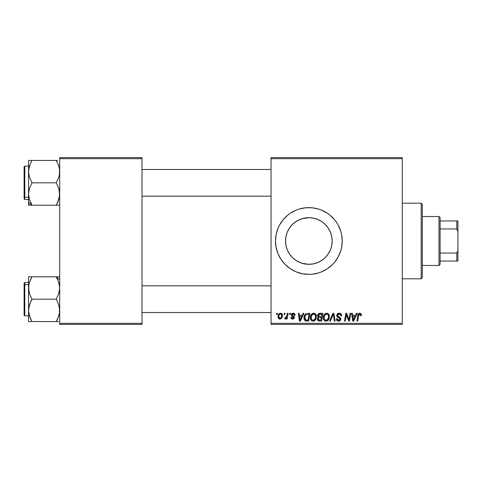 <?xml version="1.0" encoding="UTF-8"?>
<svg xmlns="http://www.w3.org/2000/svg" width="482" height="482" viewBox="0 0 482 482"><rect width="100%" height="100%" fill="white"/><g stroke="black" fill="none" stroke-linecap="round" stroke-linejoin="round"><path stroke-width="0.72" d="M301.973 263.274L308.854 264.317A23.317 23.317 0 0 1 285.537 241A23.317 23.317 0 0 1 308.854 217.683L301.991 218.72M295.87 260.364L292.363 257.484L289.489 253.984M295.339 260.003L297.78 261.515M287.061 249.296L285.995 245.609L285.537 240.976L285.995 245.609L287.326 249.965M292.375 257.496L289.465 253.954L287.314 249.923L285.983 245.549L285.537 241L285.983 236.451L287.314 232.077L289.465 228.046L292.369 224.51L290.092 227.161M297.774 220.485L294.038 222.997M296.056 210.182A33.366 33.366 0 0 0 278.024 228.233L279.421 225.269L283.055 219.828L287.682 215.207L290.315 213.255L296.081 210.17L299.165 209.068L305.582 207.79L312.119 207.79L318.536 209.068L321.621 210.17L327.392 213.255L330.019 215.207L334.647 219.828L336.599 222.461L338.28 225.269L340.786 231.312L341.581 234.487L342.22 241L341.581 247.513L340.786 250.688L338.28 256.731L334.647 262.172L332.447 264.594L327.392 268.745L321.621 271.83L318.536 272.933L312.119 274.21L308.854 274.366A33.366 33.366 0 0 1 275.481 241A33.366 33.366 0 0 1 308.854 207.634A33.366 33.366 0 0 0 302.365 208.266M302.316 208.278A33.366 33.366 0 0 0 299.202 209.055M299.123 209.08A33.366 33.366 0 0 0 296.105 210.158M278.024 253.767A33.366 33.366 0 0 0 296.056 271.818L290.315 268.745L285.254 264.594L281.102 259.539L278.024 253.767L276.12 247.513L275.481 241L276.12 234.487L278.024 228.233M296.105 271.842A33.366 33.366 0 0 0 299.123 272.92M299.202 272.945A33.366 33.366 0 0 0 302.316 273.722M271.035 157.578L402.283 157.578L402.283 158.686L271.035 158.686L271.035 323.314L402.283 323.314L402.283 157.578L271.035 157.578L271.035 158.686L271.035 157.578M310.366 317.722L310.83 315.439L312.282 313.643L314.354 313.27L315.945 314.547L316.427 316.264L316.198 318.385L315.367 320.012L314.348 320.873L312.902 321.181L311.619 320.723L310.685 319.524L310.366 317.722C310.312 319.693 311.209 320.849 313.059 321.187L315.367 320.012L316.433 316.566C316.445 314.65 315.553 313.529 313.764 313.198C311.486 313.74 310.354 315.246 310.366 317.722M303.124 313.3L302.172 315.421L303.124 313.3L304.003 313.3L300.382 321.084L299.394 321.084L298.328 313.3L299.141 313.3L299.406 315.421L302.172 315.421L299.406 315.421L299.141 313.3L298.328 313.3L299.394 321.084L300.382 321.084L304.003 313.3L303.124 313.3L304.003 313.3L300.382 321.084L299.394 321.084L298.328 313.3L299.141 313.3M359.343 313.24L360.946 313.668L361.259 315.626L360.446 315.728L360.036 314.174L358.939 314.499L357.692 321.084L356.867 321.084L357.915 314.987L358.572 313.643L359.741 313.198C358.566 313.384 357.927 314.113 357.831 315.379L356.867 321.084L357.692 321.084L358.626 315.571L359.686 314.107L360.524 315.047L360.446 315.728L361.259 315.626L361.331 314.915L361.259 315.626L360.446 315.728L360.482 314.704M336.761 315.487L337.478 313.812L339.461 313.204L341.057 313.903L341.611 315.837L340.804 315.927L340.545 314.692L339.563 314.144L338.31 314.276L337.599 315.126L337.834 316.156L340.672 318.379L340.66 319.952L339.852 320.898L338.177 321.157L336.713 320.211L336.358 318.759L337.165 318.68L337.4 319.68L338.364 320.259L339.581 320.018L339.997 319.168L339.69 318.475L337.261 316.975L336.761 315.487L339.997 319.168L338.653 320.277L337.165 318.68L336.352 318.933C336.46 320.349 337.219 321.102 338.623 321.187C339.979 321.145 340.702 320.452 340.804 319.12L339.888 317.421L337.78 316.096L337.569 315.415L339.147 314.107L340.599 314.782L340.804 315.927L341.611 315.837C341.642 314.168 340.834 313.288 339.201 313.198C337.719 313.264 336.906 314.029 336.761 315.487L336.767 315.252M330.357 321.084L329.483 321.084L332.881 313.3L333.918 313.3L335.111 321.084L334.291 321.084L333.273 314.415L330.357 321.084L329.483 321.084L330.357 321.084L333.273 314.415L334.291 321.084L335.111 321.084L333.918 313.3L332.881 313.3L333.918 313.3L335.111 321.084L334.291 321.084M323.314 317.722L323.771 315.439L325.229 313.643L327.302 313.27L328.887 314.547L329.369 316.264L329.14 318.385L328.314 320.012L327.296 320.873L325.844 321.181L324.561 320.723L323.633 319.524L323.314 317.722C323.259 319.693 324.151 320.849 326.001 321.187L328.314 320.012L329.381 316.566C329.387 314.65 328.495 313.529 326.706 313.198C324.428 313.74 323.295 315.246 323.314 317.722L323.32 317.331M276.505 314.415L276.692 313.3L277.505 313.3L277.337 314.415L276.505 314.415L277.337 314.415L277.505 313.3L276.692 313.3L277.505 313.3L277.337 314.415L276.505 314.415L276.692 313.3L276.505 314.415M308.854 207.634A33.366 33.366 0 0 1 342.22 241A33.366 33.366 0 0 1 308.854 274.366L302.341 273.728L296.081 271.83M319.789 313.3C318.391 313.481 317.644 314.288 317.548 315.722L317.909 314.415L318.897 313.493L322.904 313.3L321.59 321.084L318.783 321.024L317.692 320.259L317.505 318.62L318.518 317.295L317.777 316.668L317.548 315.722L318.518 317.295L317.445 319.192L318.518 320.958L321.59 321.084L322.904 313.3L319.789 313.3L322.904 313.3L321.59 321.084L319.054 321.06M356.415 313.3L355.457 315.421L356.415 313.3L357.289 313.3L353.674 321.084L352.685 321.084L351.619 313.3L352.432 313.3L352.691 315.421L355.457 315.421L352.691 315.421L352.432 313.3L351.619 313.3L352.685 321.084L353.674 321.084L357.289 313.3L356.415 313.3L357.289 313.3L353.674 321.084L352.685 321.084L351.619 313.3L352.432 313.3M349.167 318.054L349.998 313.3L349.167 318.054L349.998 313.3L350.818 313.3L349.486 321.084L348.631 321.084L346.401 314.481L345.323 321.084L344.497 321.084L345.817 313.3L346.666 313.3L348.914 319.897L349.167 318.054L348.914 319.897L346.666 313.3L345.817 313.3L344.497 321.084L345.323 321.084L346.401 314.481L348.631 321.084L349.486 321.084L350.818 313.3L349.998 313.3L350.818 313.3L349.486 321.084L348.631 321.084M295.098 315.12C295.044 313.884 294.4 313.246 293.164 313.198L294.442 313.577L295.038 314.541L295.098 315.222L294.291 315.324L294.038 314.33L293.442 313.939L292.086 314.583L292.273 315.312L294.219 316.734L294.189 318.265L293.339 318.964L292.339 319.042L291.375 318.626L290.887 317.698L290.851 317.343L291.658 317.246L292.514 318.343L293.514 317.891L293.478 317.072L291.664 315.867L291.261 314.981L291.845 313.607L293.164 313.198L291.255 314.836L291.664 315.867L293.58 317.578L292.731 318.355L291.658 317.246L290.851 317.343C290.947 318.463 291.562 319.036 292.695 319.066L294.394 317.451L292.068 314.776L293.128 313.909L294.291 315.324L295.098 315.12L294.279 315.059M307.661 313.3L309.962 313.3L308.649 321.084L305.492 320.91L304.178 319.307L304.311 315.933L305.305 314.216L306.407 313.487C304.751 314.445 303.949 315.915 303.997 317.897C303.901 319.349 304.473 320.379 305.715 320.988L308.649 321.084L309.962 313.3L307.661 313.3L309.962 313.3L308.649 321.084L305.835 321.012M280.53 313.198C278.801 313.631 277.957 314.8 278.012 316.698L278.596 314.409L279.409 313.547L280.741 313.21L281.988 313.89L282.434 315.041L282.332 316.68L281.066 318.729L279.078 318.873L278.235 317.945L278.012 316.698C277.975 318.066 278.602 318.855 279.897 319.066C281.681 318.632 282.536 317.433 282.458 315.457C282.458 314.119 281.813 313.372 280.53 313.198L281.53 313.475M283.988 314.415L284.175 313.3L284.989 313.3L284.82 314.415L283.988 314.415L284.82 314.415L284.989 313.3L284.175 313.3L284.989 313.3L284.82 314.415L283.988 314.415L284.175 313.3L283.988 314.415M286.808 315.951L287.296 313.3L288.115 313.3L287.164 318.964L286.338 318.964L286.549 317.795L285.681 318.915L284.681 318.861L285.007 317.975L285.609 318.12L286.206 317.614L286.886 315.565L284.681 318.861L285.236 319.066L286.549 317.795L286.338 318.964L287.164 318.964L288.115 313.3L287.296 313.3L288.115 313.3L287.164 318.964L286.338 318.964M289.453 314.415L289.64 313.3L290.447 313.3L290.278 314.415L289.453 314.415L290.278 314.415L290.447 313.3L289.64 313.3L290.447 313.3L290.278 314.415L289.453 314.415L289.64 313.3L289.453 314.415M271.035 324.422L402.283 324.422L402.283 158.686L271.035 158.686L271.035 324.422L271.035 323.314L402.283 323.314L402.283 324.422L271.035 324.422M316.535 263.009L313.433 263.859M301.111 219.009L304.22 218.153L308.854 217.683L313.396 218.135L317.771 219.461L321.801 221.618L325.338 224.516L328.236 228.046L330.393 232.077L331.718 236.451L332.164 241L331.718 245.549L330.393 249.923L328.236 253.954L325.338 257.484L321.801 260.382L317.771 262.539L313.396 263.865L308.854 264.317L313.469 263.853L308.854 264.317L304.853 263.967M318.873 262.051L317.819 262.521M322.259 260.069L321.825 260.37M325.338 257.484L327.742 254.665M329.369 252.074L329.128 252.502M331.7 245.627L330.694 249.146M330.7 232.872L331.7 236.379L332.164 241.018L331.712 245.579M332.164 241.018L331.712 236.421M329.266 229.739L330.369 232.023M327.633 227.191L328.206 228.01M328.182 227.968L325.037 224.22M317.813 219.479L318.855 219.943M292.363 224.516L295.9 221.618L299.931 219.461L304.305 218.135L308.854 217.683L313.457 218.147L316.788 219.081M313.427 218.141L308.854 217.683A23.317 23.317 0 0 1 332.164 241A23.317 23.317 0 0 1 308.854 264.317L304.305 263.865L299.931 262.539L295.9 260.382M298.84 219.943L299.882 219.479M295.418 221.943L295.87 221.636M287.332 232.029L288.447 229.721M285.537 240.988L286.001 236.361L287.031 232.794M288.411 252.213L287.344 250.007M289.977 254.689L289.513 254.026M299.882 262.521L298.87 262.069M304.25 263.859L300.949 262.937M59.696 157.578L142.003 157.578L142.003 158.686L59.696 158.686L59.696 323.314L142.003 323.314L142.003 157.578L59.696 157.578L59.696 158.686L59.696 157.578M59.696 324.422L142.003 324.422L142.003 158.686L59.696 158.686L59.696 324.422L59.696 323.314L142.003 323.314L142.003 324.422L59.696 324.422M308.854 274.366A33.366 33.366 0 0 0 315.349 273.734M315.379 273.728A33.366 33.366 0 0 0 318.494 272.945M318.584 272.92A33.366 33.366 0 0 0 321.584 271.842M321.657 271.818A33.366 33.366 0 0 0 342.057 244.308M342.063 244.235A33.366 33.366 0 0 0 342.22 241.036M342.22 240.964A33.366 33.366 0 0 0 342.063 237.765M342.057 237.692A33.366 33.366 0 0 0 321.657 210.182M321.584 210.158A33.366 33.366 0 0 0 318.584 209.08M318.494 209.055A33.366 33.366 0 0 0 315.379 208.272M287.682 215.207L285.254 217.406M285.254 264.594L287.682 266.793M315.704 218.714L313.457 218.147M321.831 221.636L319.891 220.467M331.7 236.379L330.345 231.969M319.915 261.521L323.669 258.997M313.469 263.853L315.704 263.28M319.596 321.084L318.518 320.958M317.686 320.253L317.499 319.747M317.505 318.614L317.843 317.837M317.951 317.704L318.259 317.439M318.283 317.174L317.777 316.668M317.59 315.258L317.704 314.83M317.74 314.746L317.909 314.415M318.512 313.722L319.337 313.348M318.982 314.499L321.934 314.21L321.488 316.837L319.771 316.837L318.355 315.746L318.469 315.15M318.373 315.517L320.018 314.216L318.608 314.879L318.427 316.21M319.843 314.222L320.217 314.21M318.831 320.108L319.536 320.175L318.253 319.162L318.53 319.921M321.331 317.746L320.928 320.175L319.536 320.175L320.928 320.175L321.331 317.746L320.018 317.746L321.331 317.746M318.596 318.18L318.451 319.831M318.355 315.746L318.831 316.68M318.662 316.572L321.488 316.837L321.934 314.21L319.325 314.33M319.277 314.348L318.801 314.638M320.416 314.21L319.62 314.252L320.416 314.21M320.018 317.746L319.674 317.759M318.277 318.861L318.253 319.162M319.066 320.15L319.536 320.175M329.025 314.818L329.369 316.264M329.146 318.379L328.579 319.638M325.416 321.12L326.001 321.187M325.386 321.114L325.061 321.006M323.922 320.06L323.633 319.53M323.44 318.939L323.344 318.343M323.326 317.313L323.356 316.951M323.362 316.927L323.416 316.572M323.621 315.8L323.506 316.174M323.771 315.439L323.934 315.095M323.946 315.077L324.139 314.746M324.627 314.125L325.217 313.649M325.959 313.306L326.32 313.228M328.525 317.289L327.676 319.415L326.025 320.277L326.808 320.102M324.862 315.198L324.259 316.584L324.217 318.668L324.844 319.795L326.025 320.277C324.723 320.024 324.091 319.198 324.121 317.807L324.175 318.494M324.127 317.499L324.121 317.807C324.073 315.867 324.916 314.632 326.645 314.107L326.061 314.21M327.308 314.24L326.645 314.107C327.935 314.354 328.579 315.162 328.567 316.529L328.224 315.077L327.314 314.246M327.326 319.765L328.103 318.765M328.338 318.18L328.567 316.529M327.905 319.102L327.296 319.795M326.338 314.137L325.308 314.674M325.507 314.511L324.452 315.999M333.46 315.945L333.387 315.433M333.273 314.415L333.11 314.812M332.881 313.3L329.483 321.084L332.881 313.3M339.461 313.204L340.202 313.342M341.352 314.378L341.557 315.089M341.611 315.837L340.804 315.927M340.81 315.68L340.479 314.607M340.328 314.469L339.69 314.168M339.569 314.144L339.147 314.107M338.75 314.144L338.448 314.216M338.063 314.427L337.755 314.752M338.912 316.855L339.412 317.12M340.678 318.391L340.786 318.843M340.774 319.536L340.467 320.325M339.455 321.072L339.045 321.163M338.165 321.157L336.996 320.572M337.743 321.048L336.719 320.217M336.508 319.801L336.394 319.385M336.352 318.933L337.165 318.68M337.593 319.897L338.069 320.187M338.364 320.259L338.9 320.265M339.943 319.53L339.991 319.072M339.527 318.355L339.997 319.168L339.358 318.253M339.009 318.042L338.298 317.668M336.846 316.186L336.779 315.849M337.165 314.162L337.599 313.71M337.852 313.535L338.28 313.336M338.611 316.692L338.027 316.325M360.446 315.728L360.524 315.047L360.446 315.728M360.036 314.174L359.56 314.119M358.939 314.499L358.771 314.891M358.777 314.867L357.692 321.084L356.867 321.084L357.831 315.379M358.168 314.234L358.861 313.427M361.331 314.915L359.909 313.204M360.548 313.372L360.94 313.668M361.108 313.903L361.313 314.583M358.626 315.571L358.698 315.18M360.512 315.222L360.476 315.559M353.089 318.295L352.806 316.331L355.017 316.331L353.294 320.235L355.017 316.331L352.806 316.331L353.258 319.747M353.143 318.704L353.192 319.084M347.299 317.415L347.185 317.084M346.968 316.469L347.1 316.855M346.703 315.626L346.919 316.312M346.407 314.481L346.498 314.86M346.112 316.523L345.323 321.084L344.497 321.084L345.817 313.3L346.666 313.3L348.462 318.307M348.775 319.361L348.914 319.897L348.956 319.433M294.243 314.8L293.731 314.053M293.285 313.915L292.737 313.957M292.701 313.963L292.399 314.113M292.086 314.583L292.315 315.355M292.074 314.68L293.008 315.806M292.068 314.776L292.273 315.312M293.978 316.409L294.291 316.885M294.394 317.451L294.327 317.939M294.092 318.421L293.026 319.042M292.514 319.06L292.176 319.012M290.977 318.042L290.887 317.692M290.851 317.343L291.658 317.246L291.905 318.006M291.935 318.036L292.303 318.289M292.466 318.331L293.014 318.319M293.568 317.734L293.201 316.831M293.502 317.12L293.58 317.578L291.99 316.12M291.664 315.867L291.255 314.836M291.393 314.186L291.598 313.86M292.466 313.288L292.99 313.204M293.556 313.228L294.363 313.523M299.798 318.295L299.521 316.331L301.726 316.331L300.003 320.235L301.726 316.331L299.521 316.331L299.967 319.747M299.852 318.704L299.9 319.084M305.275 320.801L304.895 320.524M304.003 317.56L304.028 317.24M304.13 316.578L304.311 315.933M304.311 315.939L304.57 315.318M306.805 320.175L307.98 320.175L305.787 320.042L304.859 317.156M304.835 317.355L304.986 319.156L305.907 320.084M304.979 316.541L304.805 317.951C304.757 315.656 305.805 314.409 307.95 314.21L306.058 314.704M307.353 314.24L308.992 314.21L307.98 320.175L308.992 314.21L307.552 314.222M307.649 314.216L307.95 314.21M305.811 314.933L305.413 315.487M305.335 315.632L305.769 314.975M314.644 313.36L315.306 313.752M316.282 315.379L316.397 315.963M315.867 319.241L316.361 317.644M313.722 321.108L313.421 321.163M311.625 320.729L312.119 321.006M310.98 320.066L310.691 319.53M310.498 318.933L310.396 318.343M310.414 316.927L310.474 316.553M310.824 315.439L310.992 315.101M311.004 315.077L311.191 314.758M311.968 313.866L312.276 313.649M313.017 313.306L313.565 313.204M316.433 316.566L316.427 316.264M315.583 317.289L314.734 319.415L313.083 320.277L313.866 320.102M311.92 315.198L311.318 316.584L311.27 318.668L311.902 319.795L313.083 320.277C311.782 320.024 311.143 319.198 311.179 317.807L311.233 318.494M311.318 316.584L311.179 317.807C311.131 315.867 311.968 314.632 313.704 314.107L313.119 314.21M314.36 314.24L313.704 314.107C314.993 314.354 315.632 315.162 315.626 316.529L315.276 315.077L314.372 314.246M314.385 319.765L315.156 318.765M315.397 318.18L315.602 316.096M314.963 319.102L314.354 319.795M313.396 314.137L312.36 314.674M312.559 314.511L311.505 315.999M314.125 314.162L313.547 314.113M282.434 315.035L282.241 314.312M282.458 315.457L282.452 315.764M282.332 316.674L282.211 317.09M282.151 317.258L281.608 318.228M279.229 318.945L278.849 318.735M278.048 316.029L278.144 315.511M278.253 315.15L278.373 314.83M278.56 314.469L279.132 313.752M278.741 314.192L279.066 313.818M279.199 313.698L279.909 313.3M281.446 316.873L281.651 315.541C281.729 316.969 281.157 317.909 279.934 318.355L279.656 318.313M280.048 318.349L278.819 316.698C278.771 315.306 279.343 314.378 280.524 313.909L280.289 313.939M278.988 315.565L279.132 315.162M281.175 317.499L281.56 316.439M280.349 318.277L280.91 317.879M278.921 315.818L278.939 317.554M279.042 317.783L279.409 318.198M280.801 313.945L281.651 315.541L281.428 314.463L280.801 313.945L279.349 314.722M281.428 314.463L280.922 313.987M286.308 318.21L286.061 318.56M286.025 318.602L285.471 319.024M284.681 318.861L285.236 319.066L284.681 318.861L285.007 317.975L285.591 318.126M285.007 317.975L285.416 318.156M286.483 317.09L286.663 316.56M287.296 313.3L286.886 315.565M319.259 316.807L319.771 316.837M328.097 318.771L328.375 318.054M328.465 317.68L328.525 317.295M328.465 315.674L328.32 315.27M327.073 314.162L326.495 314.113M324.259 316.584L324.157 317.192M307.155 314.264L306.763 314.342M305.094 316.186L304.925 316.758M304.805 317.951L304.817 318.253M315.156 318.771L315.433 318.054M315.523 317.68L315.583 317.295M315.523 315.674L315.379 315.27M280.759 318.03L281.054 317.692M281.627 315.993L281.639 315.264M279.723 314.252L279.433 314.589M438.994 216.526L440.102 217.641L440.102 220.979L440.102 217.641L438.994 216.526L422.304 216.526L438.994 216.526L438.994 265.474L422.304 265.474L438.994 265.474L438.994 216.526M440.102 264.359L438.994 265.474L440.102 264.359L440.102 261.021L440.102 264.359M440.102 228.968L440.102 253.032L440.102 220.979L440.102 228.968L456.785 228.968L457.9 231.306L457.9 250.694L456.785 253.032L440.102 253.032L440.102 261.021L440.102 253.032L456.785 253.032L456.785 261.021L457.9 261.021L457.9 250.694L457.9 261.021L456.785 261.021L456.785 253.032L457.9 250.694L457.9 220.979L440.102 220.979L456.785 220.979L456.785 228.968L456.785 220.979L457.9 220.979L457.9 231.306L456.785 228.968L440.102 228.968M440.102 261.021L456.785 261.021L440.102 261.021M421.196 278.819L422.304 277.704L422.304 204.296L421.196 203.181L421.196 278.819L421.196 203.181L402.283 203.181L421.196 203.181L422.304 204.296L422.304 277.704L421.196 278.819L402.283 278.819L421.196 278.819M271.035 169.477L142.003 169.477L271.035 169.477M58.292 164.663L59.443 168.724L59.443 174.562L58.726 177.4L56.231 182.829L32.011 182.829L56.231 182.829L58.72 188.239L59.696 194.017L58.732 199.765L56.231 205.212L32.011 205.212L29.523 199.801L28.546 194.017L28.546 202.211L32.011 205.212L29.523 199.801L28.546 194.017L29.51 188.269L32.011 182.829L29.516 177.388L28.546 171.634L29.516 165.868L31.095 162.121M28.806 196.945L29.366 199.295M142.003 196.174L271.035 196.174L142.003 196.174M57.623 160.44L28.546 160.44L29.516 160.44L28.546 160.44L28.546 205.212L59.696 205.212M24.1 168.953L24.1 196.698A0.669 0.578 0 0 0 24.769 197.277L24.769 168.375M28.546 166.139L24.769 166.139L24.769 197.277L28.546 197.277L24.769 197.277L24.769 199.512L24.769 197.277A0.669 0.578 180 0 1 24.1 196.698L24.1 166.844M31.348 204.007L30.619 202.548L32.011 205.212L28.546 205.212L32.011 205.212L28.546 202.211L28.806 205.212M56.87 204.061L59.443 196.933L58.732 199.765L56.231 205.212L58.045 201.603M31.372 161.597L30.619 163.103L32.011 160.44L56.231 160.44L58.726 165.874L59.443 168.724L59.443 174.562L58.726 177.4L56.231 182.829L58.72 188.239L59.437 191.077L59.443 196.915M24.1 198.807L24.1 196.698L24.1 198.843L24.769 199.512L28.546 199.512M24.1 196.517L24.1 197.162M30.462 160.44L28.546 160.44L28.546 194.017L29.51 188.269L32.011 182.829L29.516 177.388L28.546 171.634L28.806 168.706L30.517 163.326M29.053 167.495L28.685 169.477M29.137 198.488L29.516 199.783M30.625 163.097L32.011 160.44L29.523 160.44M56.448 160.825L58.732 165.88M58.232 164.513L58.726 165.862M58.864 166.308L58.732 165.886M58.557 200.277L58.726 199.777M57.786 205.212L56.231 205.212L56.665 204.44M59.437 276.788L56.231 276.788L57.623 279.452L56.231 276.788L59.696 279.789L56.231 276.788L58.72 282.199L59.696 287.983L58.732 293.731L56.231 299.171L58.726 304.612L59.443 307.456L59.443 313.294L58.726 316.132L56.231 321.56L58.72 316.144L56.231 321.56L32.011 321.56L29.516 316.126L28.546 310.366L29.516 304.6L32.011 299.171L29.523 293.761L28.806 290.923L28.799 285.073L29.51 282.235L32.011 276.788L29.523 282.199L28.799 285.067L29.51 282.235L32.011 276.788L28.546 276.788L28.546 321.56L58.72 321.56M142.003 312.523L271.035 312.523L142.003 312.523M271.035 285.826L142.003 285.826L271.035 285.826M24.769 313.625L24.769 284.723A0.669 0.578 180 0 0 24.1 285.302L24.1 313.047M24.1 315.156L24.1 285.302A0.669 0.578 0 0 1 24.769 284.723L24.769 282.488L24.769 284.723L28.546 284.723L24.769 284.723L24.769 315.861L24.1 315.192M29.95 317.337L30.619 318.891L28.799 313.276L28.546 310.366L28.546 321.56M56.87 320.403L57.147 319.879M59.443 285.055L58.72 282.205L59.696 287.983L59.443 290.875L58.732 293.731L56.231 299.171L32.011 299.171L56.231 299.171L58.726 304.612L59.696 310.366L59.443 313.294L57.726 318.674M30.203 280.397L30.619 279.452M56.9 277.993L56.231 276.788L32.011 276.788L57.623 276.788L56.231 276.788L58.882 282.705M28.546 282.488L24.769 282.488L24.1 283.157L24.1 285.302L24.1 283.193M31.372 277.939L32.011 276.788L28.546 276.788L28.546 287.983L29.113 283.591M30.456 276.788L28.546 276.788M29.239 283.133L28.799 285.067M29.685 281.723L29.516 282.223M31.577 277.56L30.625 279.446M31.794 321.175L30.011 317.487M29.378 315.692L29.51 316.114M30.619 301.84L32.011 299.171L29.523 293.761L28.546 287.983L28.546 310.366L28.806 307.438L30.619 301.84M59.105 283.512L58.726 282.217M59.196 314.487L59.425 313.366M57.786 321.56L56.231 321.56L57.72 318.692M31.107 160.44L30.619 160.44M29.51 165.886L29.257 166.718M31.794 204.826L31.306 203.928M29.378 199.343L29.51 199.765M30.619 205.212L29.523 205.212M32.011 160.44L31.306 161.723M56.231 205.212L57.623 205.212M59.117 167.212L59.425 168.634M56.87 161.59L56.665 161.211M57.135 321.56L57.623 321.56M29.047 283.862L29.137 283.512M28.806 313.306L29.125 314.788M31.372 320.409L31.577 320.789M32.011 276.788L30.619 276.788M30.619 321.56L28.806 321.56M58.985 315.282L58.732 316.114M56.448 277.174L56.942 278.072M57.623 276.788L58.72 276.788M58.864 282.657L58.732 282.235M56.231 321.56L56.942 320.277M24.769 166.139L24.1 166.808M28.546 315.861L24.769 315.861"/></g></svg>

